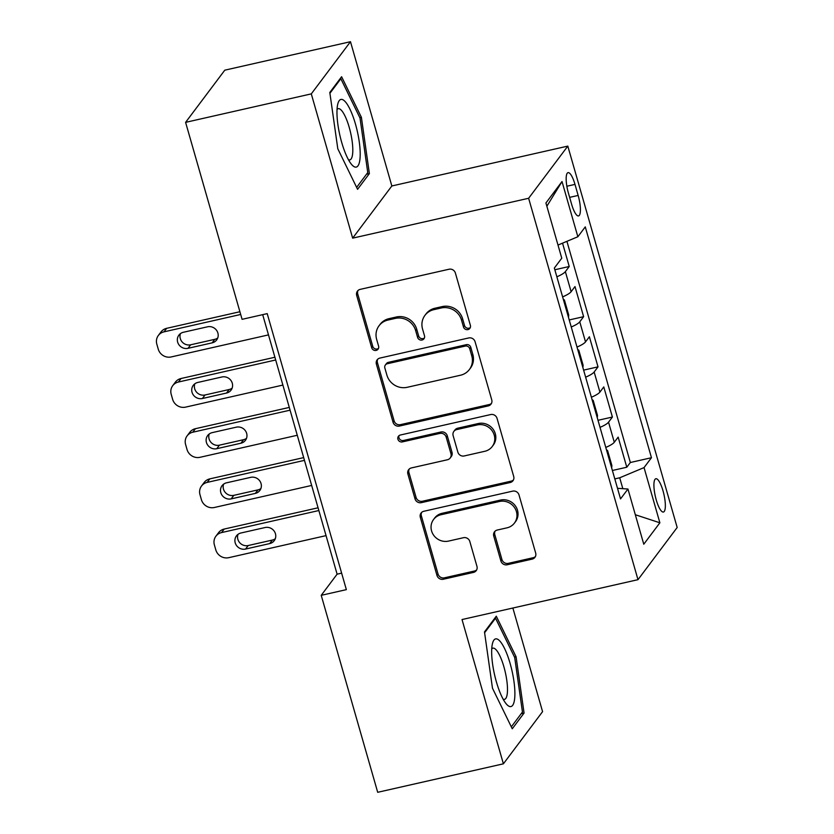 <?xml version="1.0" encoding="UTF-8"?>
<svg xmlns="http://www.w3.org/2000/svg" width="834" height="834" viewBox="0 0 834 834"><rect width="100%" height="100%" fill="white"/><g stroke="black" fill="none" stroke-linecap="round" stroke-linejoin="round"><path stroke-width="1.25" d="M467.926 329.607A3.67 3.461 -143.1 0 0 470.386 325.385L455.385 273.041A5.233 4.941 -143.1 0 0 449.036 269.236L360.205 289.367A5.233 4.941 -143.1 0 0 356.681 295.413L371.693 347.747A3.67 3.461 -143.1 0 0 378.073 349.165A3.67 3.461 -143.1 0 0 378.594 346.183L376.655 339.407A16.763 15.815 -143.1 0 1 379.043 325.76A16.763 15.815 -143.1 0 1 387.925 320.068L395.326 318.39A16.763 15.815 -143.1 0 1 415.645 330.577L417.584 337.343A3.67 3.461 -143.1 0 0 423.974 338.771A3.67 3.461 -143.1 0 0 424.496 335.779L422.546 329.013A16.763 15.815 -143.1 0 1 424.944 315.367A16.763 15.815 -143.1 0 1 433.826 309.664L441.228 307.986A16.763 15.815 -143.1 0 1 461.536 320.173L463.475 326.949A3.67 3.461 -143.1 0 0 467.926 329.607M424.944 315.367L425.997 313.959A16.763 15.815 -143.1 0 1 434.879 308.257L442.281 306.578A16.763 15.815 -143.1 0 1 462.599 318.765L464.538 325.541A3.67 3.461 -143.1 0 0 470.293 327.585M358.026 290.493A5.233 4.941 -143.1 0 0 357.744 293.995L372.746 346.339A3.67 3.461 -143.1 0 0 378.511 348.383M379.043 325.76L380.106 324.353A16.763 15.815 -143.1 0 1 388.988 318.661L396.39 316.983A16.763 15.815 -143.1 0 1 416.698 329.159L418.647 335.935A3.67 3.461 -143.1 0 0 424.402 337.989M663.02 490.872A17.076 4.399 77.2 0 0 655.858 478.737A17.076 4.399 77.2 0 0 656.243 499.9A17.076 4.399 77.2 0 0 663.405 512.034A17.076 4.399 77.2 0 0 663.02 490.872M500.89 560.959A5.233 4.941 -143.1 0 0 507.239 564.764L532.155 559.124A5.233 4.941 -143.1 0 0 535.678 553.078L519.009 494.948A5.233 4.941 -143.1 0 0 512.66 491.143L423.839 511.273A5.233 4.941 -143.1 0 0 420.315 517.32L436.974 575.439A5.233 4.941 -143.1 0 0 443.323 579.244L473.431 572.426A5.233 4.941 -143.1 0 0 476.954 566.38L469.823 541.506A5.233 4.941 -143.1 0 0 463.475 537.701L448.546 541.089A14.011 13.219 -143.1 0 1 433.565 535.094A14.011 13.219 -143.1 0 1 433.565 519.499A14.011 13.219 -143.1 0 1 440.988 514.734L499.462 501.484A14.011 13.219 -143.1 0 1 514.453 507.468A14.011 13.219 -143.1 0 1 514.442 523.064A14.011 13.219 -143.1 0 1 507.02 527.828L497.272 530.038A5.233 4.941 -143.1 0 0 493.749 536.085L500.89 560.959L501.943 559.551A5.233 4.941 -143.1 0 0 508.292 563.357L533.218 557.706A5.233 4.941 -143.1 0 0 535.397 556.58M462.026 619.547L503.392 763.819L377.698 792.3L321.226 595.33L346.36 589.638L267.214 313.626L242.079 319.328L185.596 122.358L311.291 93.877L352.657 238.149L528.631 198.273L637.989 579.672L462.026 619.547M488.224 405.929A5.233 4.941 -143.1 0 0 491.747 399.882L475.088 341.763A5.233 4.941 -143.1 0 0 468.739 337.947L379.908 358.078A5.233 4.941 -143.1 0 0 376.384 364.124L393.054 422.254A5.233 4.941 -143.1 0 0 399.403 426.059L488.224 405.929L489.287 404.521A5.233 4.941 -143.1 0 0 491.466 403.395M497.043 418.355L513.713 476.485A5.233 4.941 -143.1 0 1 510.189 482.521L421.358 502.652A5.233 4.941 -143.1 0 1 415.019 498.847L407.878 473.973A5.233 4.941 -143.1 0 1 411.402 467.926L447.431 459.763A5.233 4.941 -143.1 0 0 450.954 453.717L446.221 437.214A5.233 4.941 -143.1 0 0 439.872 433.409L402.363 441.905A3.67 3.461 -143.1 0 1 398.443 436.255A3.67 3.461 -143.1 0 1 400.393 435.014L490.705 414.55A5.233 4.941 -143.1 0 1 497.043 418.355M612.396 470.491L626.793 467.228L618.161 437.12L614.293 442.26L608.539 422.192A21.34 4.41 164 0 1 600.021 427.362M597.999 420.305L612.406 417.042L603.774 386.934L599.907 392.084L594.152 372.006A21.34 4.41 164 0 1 585.635 377.177M583.612 370.129L598.02 366.856L589.388 336.748L585.52 341.898L579.766 321.82A21.34 4.41 164 0 1 571.248 326.991M569.226 319.943L583.623 316.68L574.991 286.573L571.123 291.712A21.34 4.41 164 0 1 562.616 296.883M568.423 193.134L571.592 204.174A16.544 4.264 77.2 0 0 578.525 215.933A16.544 4.264 77.2 0 0 578.15 195.437L574.991 184.397A16.544 4.264 77.2 0 0 568.048 172.638A16.544 4.264 77.2 0 0 568.423 193.134M528.631 198.273L567.808 146.106L677.177 527.495L637.989 579.672M626.793 467.228L630.348 462.505L651.458 457.72L585.27 226.879L577.858 236.752L557.998 245.06M651.458 457.72L644.046 467.593L659.871 522.793L643.775 544.227L627.95 489.026L620.538 498.899L554.349 268.048L561.762 258.186L545.926 202.985L562.022 181.541L577.858 236.752M554.829 269.757L569.236 266.494L565.369 271.644A21.34 4.41 164 0 1 556.851 276.805M583.623 316.68L579.766 321.82M598.02 366.856L594.152 372.006M612.406 417.042L608.539 422.192M630.348 462.505L566.922 241.328M569.236 266.494L562.543 243.163M622.821 488.672L619.704 477.788L614.804 478.893M352.657 238.149L391.844 185.972L350.478 41.7L311.291 93.877M350.478 41.7L224.784 70.181L185.596 122.358M503.392 763.819L542.58 711.642L512.868 608.017M391.844 185.972L567.808 146.106M262.689 314.658L337.103 574.178L321.226 595.33M341.638 573.156L337.103 574.178M577.003 347.069A21.34 4.41 -16 0 0 585.52 341.898M591.389 397.245A21.34 4.41 -16 0 0 599.907 392.084M627.95 489.026L617.504 488.307M605.776 447.431A21.34 4.41 -16 0 0 614.293 442.26M619.704 477.788L644.046 467.593M546.864 206.238L562.022 181.541M659.871 522.793L635.32 514.734M337.791 148.744L357.577 189.308L369.379 173.597L361.393 117.313L341.606 76.738L329.805 92.459L337.791 148.744M524.065 713.06L516.079 656.775L496.293 616.211L484.491 631.922L492.477 688.206L512.264 728.78L524.065 713.06L521.177 713.716M359.84 117.667L361.393 117.313M366.491 174.254L369.379 173.597M514.526 657.129L516.079 656.775M377.729 359.204A5.233 4.941 -143.1 0 0 377.448 362.717L394.107 420.836A5.233 4.941 -143.1 0 0 400.456 424.652L489.287 404.521M469.73 348.748A3.67 3.461 -143.1 0 0 465.289 346.079L387.31 363.749A3.67 3.461 -143.1 0 0 384.849 367.982L386.893 375.123A16.763 15.815 -143.1 0 0 407.211 387.299L460.504 375.227A16.763 15.815 -143.1 0 0 469.386 369.525A16.763 15.815 -143.1 0 0 471.773 355.889L469.73 348.748L470.793 347.33A3.67 3.461 -143.1 0 0 466.342 344.671L465.289 346.079M385.371 364.99L386.434 363.582A3.67 3.461 -143.1 0 1 388.373 362.342L466.342 344.671M469.386 369.525L470.449 368.117A16.763 15.815 -143.1 0 0 472.836 354.471L471.773 355.889M470.793 347.33L472.836 354.471M409.223 469.052A5.233 4.941 -143.1 0 0 408.941 472.565L416.072 497.439A5.233 4.941 -143.1 0 0 422.421 501.244L511.252 481.114A5.233 4.941 -143.1 0 0 513.431 479.988M450.204 457.981L451.267 456.573A5.233 4.941 -143.1 0 0 452.007 452.309L447.285 435.807A5.233 4.941 -143.1 0 0 440.936 432.002L403.427 440.498L402.363 441.905M399.069 435.629A3.67 3.461 -143.1 0 0 403.427 440.498M484.815 451.288A14.011 13.219 -143.1 0 0 492.237 446.524A14.011 13.219 -143.1 0 0 492.237 430.928A14.011 13.219 -143.1 0 0 477.257 424.944L456.657 429.604A5.233 4.941 -143.1 0 0 453.133 435.65L457.866 452.153A5.233 4.941 -143.1 0 0 464.204 455.958L484.815 451.288M492.237 446.524L493.301 445.116A14.011 13.219 -143.1 0 0 493.301 429.52A14.011 13.219 -143.1 0 0 478.32 423.526L477.257 424.944M453.873 431.387L454.937 429.979A5.233 4.941 -143.1 0 1 457.71 428.196L478.32 423.526M495.094 531.164A5.233 4.941 -143.1 0 0 494.812 534.677L501.943 559.551M514.442 523.064L515.506 521.657A14.011 13.219 -143.1 0 0 515.506 506.061A14.011 13.219 -143.1 0 0 500.525 500.066L499.462 501.484M433.565 519.499L434.618 518.081A14.011 13.219 -143.1 0 1 442.041 513.317L500.525 500.066M421.66 512.399A5.233 4.941 -143.1 0 0 421.368 515.902L438.038 574.032A5.233 4.941 -143.1 0 0 444.386 577.837L474.483 571.019A5.233 4.941 -143.1 0 0 476.662 569.893M239.9 311.728L166.654 328.325A10.675 10.071 36.9 0 0 160.993 331.953L158.345 335.476A10.675 10.071 -143.1 0 0 156.823 344.171L158.262 349.185A10.675 10.071 -143.1 0 0 171.199 356.942L268.496 334.893M158.345 335.476A10.675 10.071 -143.1 0 1 164.006 331.849L240.682 314.47M180.457 333.6A8.538 8.059 -143.1 0 0 190.652 344.796L214.786 339.334A8.538 8.059 -143.1 0 0 217.726 337.999M188.004 348.32L212.138 342.857A8.538 8.059 -143.1 0 0 216.663 330.452A8.538 8.059 -143.1 0 0 207.53 326.803L183.397 332.266A8.538 8.059 -143.1 0 0 178.872 344.671A8.538 8.059 -143.1 0 0 188.004 348.32L190.652 344.796M355.472 124.089A34.684 8.945 77.2 0 0 337.749 104.177A34.684 8.945 77.2 0 0 341.7 142.416A34.684 8.945 77.2 0 0 351.343 164.162A34.684 8.945 77.2 0 0 359.975 158.919A34.684 8.945 77.2 0 0 355.472 124.089M348.445 159.721A26.261 6.776 77.2 0 0 349.8 159.899A26.261 6.776 77.2 0 0 349.217 127.352A26.261 6.776 77.2 0 0 338.197 108.681A26.261 6.776 77.2 0 0 337.051 109.431M329.92 93.272L340.845 78.719L360.017 118.032L367.752 172.565L356.629 187.379M339.97 78.917L340.845 78.719M498.617 639.886A34.684 8.945 77.2 0 0 492.446 643.639A34.684 8.945 77.2 0 0 494.552 674.696A34.684 8.945 77.2 0 0 506.029 703.625A34.684 8.945 77.2 0 0 507.927 705.554A34.684 8.945 77.2 0 0 513.911 681.097A34.684 8.945 77.2 0 0 498.617 639.886M503.131 699.184A26.261 6.776 77.2 0 0 504.497 699.372A26.261 6.776 77.2 0 0 506.113 676.207A26.261 6.776 77.2 0 0 495.167 648.904A26.261 6.776 77.2 0 0 492.884 648.154A26.261 6.776 77.2 0 0 491.737 648.904M484.606 632.735L495.532 618.192L514.703 657.494L522.449 712.028L511.325 726.841M494.656 618.39L495.532 618.192M274.897 357.244L181.041 378.511A10.675 10.071 36.9 0 0 175.38 382.139L172.732 385.662A10.675 10.071 -143.1 0 0 171.21 394.346L172.648 399.371A10.675 10.071 -143.1 0 0 185.586 407.128L282.882 385.079M172.732 385.662A10.675 10.071 -143.1 0 1 178.393 382.035L275.689 359.986M568.507 317.431L568.715 315.023L564.399 299.969L563.304 299.291M194.843 383.786A8.538 8.059 -143.1 0 0 205.039 394.982L229.173 389.509A8.538 8.059 -143.1 0 0 232.113 388.175M202.391 398.506L226.525 393.043A8.538 8.059 -143.1 0 0 231.049 380.627A8.538 8.059 -143.1 0 0 221.917 376.978L197.783 382.452A8.538 8.059 -143.1 0 0 193.259 394.857A8.538 8.059 -143.1 0 0 202.391 398.506L205.039 394.982M289.294 407.419L195.427 428.697A10.675 10.071 36.9 0 0 189.777 432.325L187.129 435.848A10.675 10.071 -143.1 0 0 185.607 444.532L187.045 449.547A10.675 10.071 -143.1 0 0 199.972 457.313L297.269 435.265M187.129 435.848A10.675 10.071 -143.1 0 1 192.779 432.221L290.076 410.172M582.893 367.617L583.102 365.209L578.786 350.155L577.691 349.477M209.24 433.972A8.538 8.059 -143.1 0 0 219.425 445.168L243.559 439.695A8.538 8.059 -143.1 0 0 246.499 438.361M216.777 448.692L240.911 443.219A8.538 8.059 -143.1 0 0 245.436 430.813A8.538 8.059 -143.1 0 0 236.314 427.164L212.18 432.637A8.538 8.059 -143.1 0 0 207.656 445.043A8.538 8.059 -143.1 0 0 216.777 448.692L219.425 445.168M303.68 457.605L209.824 478.872A10.675 10.071 36.9 0 0 204.163 482.5L201.515 486.024A10.675 10.071 -143.1 0 0 199.993 494.718L201.432 499.733A10.675 10.071 -143.1 0 0 214.369 507.489L311.666 485.44M201.515 486.024A10.675 10.071 -143.1 0 1 207.176 482.396L304.473 460.358M597.28 417.803L597.488 415.395L593.172 400.341L592.077 399.663M223.627 484.147A8.538 8.059 -143.1 0 0 233.822 495.344L257.956 489.881A8.538 8.059 -143.1 0 0 260.896 488.547M231.174 498.878L255.308 493.405A8.538 8.059 -143.1 0 0 259.833 480.999A8.538 8.059 -143.1 0 0 250.7 477.35L226.567 482.813A8.538 8.059 -143.1 0 0 222.042 495.229A8.538 8.059 -143.1 0 0 231.174 498.878L233.822 495.344M318.067 507.791L224.21 529.058A10.675 10.071 36.9 0 0 218.55 532.686L215.902 536.21A10.675 10.071 -143.1 0 0 214.38 544.894L215.818 549.919A10.675 10.071 -143.1 0 0 228.756 557.675L326.052 535.626M215.902 536.21A10.675 10.071 -143.1 0 1 221.563 532.582L318.859 510.533M611.676 467.978L611.885 465.57L607.569 450.516L606.474 449.839M238.013 534.333A8.538 8.059 -143.1 0 0 248.209 545.53L272.343 540.067A8.538 8.059 -143.1 0 0 275.283 538.733M245.561 549.053L269.695 543.591A8.538 8.059 -143.1 0 0 274.219 531.175A8.538 8.059 -143.1 0 0 265.087 527.526L240.953 532.999A8.538 8.059 -143.1 0 0 236.429 545.405A8.538 8.059 -143.1 0 0 245.561 549.053L248.209 545.53M571.123 291.712L565.369 271.644M566.859 186.232L574.991 184.397M569.632 197.366L578.15 195.437M462.599 318.765L461.536 320.173M442.281 306.578L441.228 307.986M434.879 308.257L433.826 309.664M418.647 335.935L417.584 337.343M416.698 329.159L415.645 330.577M396.39 316.983L395.326 318.39M388.988 318.661L387.925 320.068M372.746 346.339L371.693 347.747M357.744 293.995L356.681 295.413M464.538 325.541L463.475 326.949M400.456 424.652L399.403 426.059M394.107 420.836L393.054 422.254M377.448 362.717L376.384 364.124M388.373 362.342L387.31 363.749M511.252 481.114L510.189 482.521M422.421 501.244L421.358 502.652M416.072 497.439L415.019 498.847M408.941 472.565L407.878 473.973M452.007 452.309L450.954 453.717M447.285 435.807L446.221 437.214M440.936 432.002L439.872 433.409M457.71 428.196L456.657 429.604M494.812 534.677L493.749 536.085M442.041 513.317L440.988 514.734M474.483 571.019L473.431 572.426M444.386 577.837L443.323 579.244M438.038 574.032L436.974 575.439M421.368 515.902L420.315 517.32M533.218 557.706L532.155 559.124M508.292 563.357L507.239 564.764M164.006 331.849L166.654 328.325M214.786 339.334L212.138 342.857M178.393 382.035L181.041 378.511M229.173 389.509L226.525 393.043M192.779 432.221L195.427 428.697M243.559 439.695L240.911 443.219M207.176 482.396L209.824 478.872M257.956 489.881L255.308 493.405M221.563 532.582L224.21 529.058M272.343 540.067L269.695 543.591"/></g></svg>

